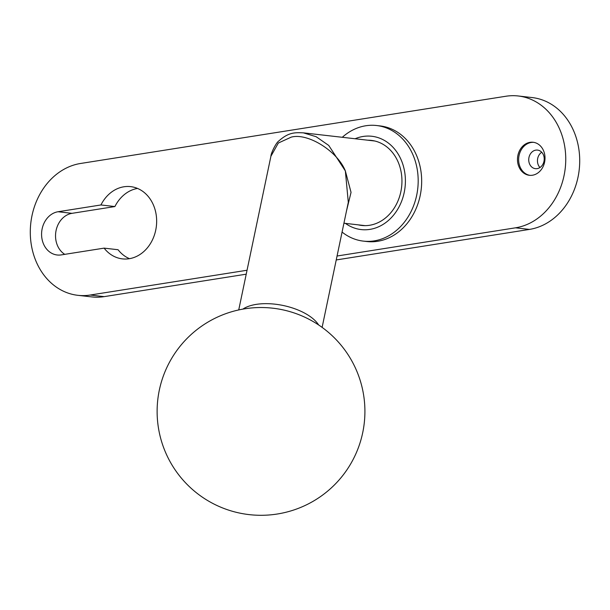 <?xml version="1.0" encoding="UTF-8"?>
<svg xmlns="http://www.w3.org/2000/svg" width="610" height="610" viewBox="0 0 610 610"><rect width="100%" height="100%" fill="white"/><g stroke="black" fill="none" stroke-linecap="round" stroke-linejoin="round"><path stroke-width="0.91" d="M530.037 142.336A16.622 13.733 -83.5 0 0 517.478 159.088A16.622 13.733 -83.5 0 0 529.358 175.299A16.622 13.733 -83.5 0 0 532.454 175.23A16.622 13.733 -83.5 0 0 545.012 158.478A16.622 13.733 -83.5 0 0 533.132 142.267A16.622 13.733 -83.5 0 0 530.037 142.336M533.712 142.351A16.622 13.733 -83.5 0 0 531.196 142.473A16.622 13.733 -83.5 0 0 518.653 158.867A16.622 13.733 -83.5 0 0 529.938 175.352M535.801 150.129A9.348 7.724 -83.5 0 0 528.733 159.553A9.348 7.724 -83.5 0 0 535.42 168.673A9.348 7.724 -83.5 0 0 537.158 168.634A9.348 7.724 -83.5 0 0 544.219 159.21A9.348 7.724 -83.5 0 0 537.54 150.09A9.348 7.724 -83.5 0 0 535.801 150.129M541.711 152.233A9.348 7.724 -83.5 0 0 539.964 167.521M104.112 248.133A36.356 30.035 -83.5 0 0 122.412 258.876A36.356 30.035 -83.5 0 0 129.175 258.724A36.356 30.035 -83.5 0 0 156.648 222.078A36.356 30.035 -83.5 0 0 130.654 186.629A36.356 30.035 -83.5 0 0 123.891 186.782A36.356 30.035 -83.5 0 0 100.94 204.96L58.064 211.739A21.815 18.026 -83.5 0 0 41.579 233.729A21.815 18.026 -83.5 0 0 57.18 254.995A21.815 18.026 -83.5 0 0 61.236 254.904L104.112 248.133L118.066 249.726A36.356 30.035 -83.5 0 0 129.503 258.671M137.524 188.429A36.356 30.035 -83.5 0 0 114.901 206.554L72.026 213.332A21.815 18.026 -83.5 0 0 55.937 231.266A21.815 18.026 -83.5 0 0 64.767 254.347M337.055 256.017L515.496 227.82A66.482 54.923 -83.5 0 0 565.539 153.362A66.482 54.923 -83.5 0 0 518.21 95.976A66.482 54.923 -83.5 0 0 505.835 96.258L80.543 163.48A66.482 54.923 -83.5 0 0 30.5 237.93A66.482 54.923 -83.5 0 0 77.836 295.316A66.482 54.923 -83.5 0 0 90.204 295.034L104.165 296.635L246.219 274.18M336.232 259.952L529.457 229.413L515.496 227.82M104.165 296.635A66.482 54.923 96.5 0 1 91.79 296.91L77.836 295.316M518.21 95.976L532.164 97.569A66.482 54.923 96.5 0 1 579.5 154.955A66.482 54.923 96.5 0 1 529.457 229.413M90.204 295.034L247.042 270.245M100.94 204.96L114.901 206.554M374.784 141.001L303.338 132.843L316.155 136.716L328.752 145.454L345.351 170.937L351.047 192.371L346.45 211.144M322.111 327.402L348.302 202.322L345.351 170.937C337.559 151.211 307.814 132.614 291.267 137.12L278.328 143.03L270.916 156.236L238.731 309.941M363.743 225.608A42.799 35.357 96.5 0 1 362.393 225.326M367.868 140.208A42.799 35.357 96.5 0 1 371.353 140.399A42.799 35.357 96.5 0 1 401.944 182.131A42.799 35.357 96.5 0 1 369.607 225.273A42.799 35.357 96.5 0 1 361.638 225.448A42.799 35.357 96.5 0 1 358.207 224.846M355.104 138.752A46.955 38.788 96.5 0 1 363.087 136.465A46.955 38.788 96.5 0 1 405.253 176.801A46.955 38.788 96.5 0 1 369.904 229.383A46.955 38.788 96.5 0 1 345.443 223.39M342.294 137.288A58.179 48.06 96.5 0 1 365.756 125.767A58.179 48.06 96.5 0 1 376.583 125.523A58.179 48.06 96.5 0 1 418.17 182.245A58.179 48.06 96.5 0 1 374.212 240.881A58.179 48.06 96.5 0 1 363.385 241.118A58.179 48.06 96.5 0 1 342.073 232.067M376.583 125.523L380.076 125.919A58.179 48.06 96.5 0 1 421.662 182.642A58.179 48.06 96.5 0 1 377.704 241.278A58.179 48.06 96.5 0 1 366.877 241.522L363.385 241.118M372.054 140.689A42.799 35.357 96.5 0 1 373.434 140.712M58.064 211.739L72.026 213.332M242.864 309.125A42.593 20.252 11.8 0 1 256.238 304.382A42.593 20.252 11.8 0 1 318.656 324.993M244.785 308.797A103.883 103.883 0 0 0 158.394 427.625A103.883 103.883 0 0 0 277.222 514.024A103.883 103.883 0 0 0 272.784 308.195A103.883 103.883 0 0 0 244.785 308.797M343.926 223.214L365.123 225.639M303.338 132.843C294.889 132.492 288.637 132.195 278.762 141.001C276.033 142.786 270.901 153.24 270.924 156.236"/></g></svg>
